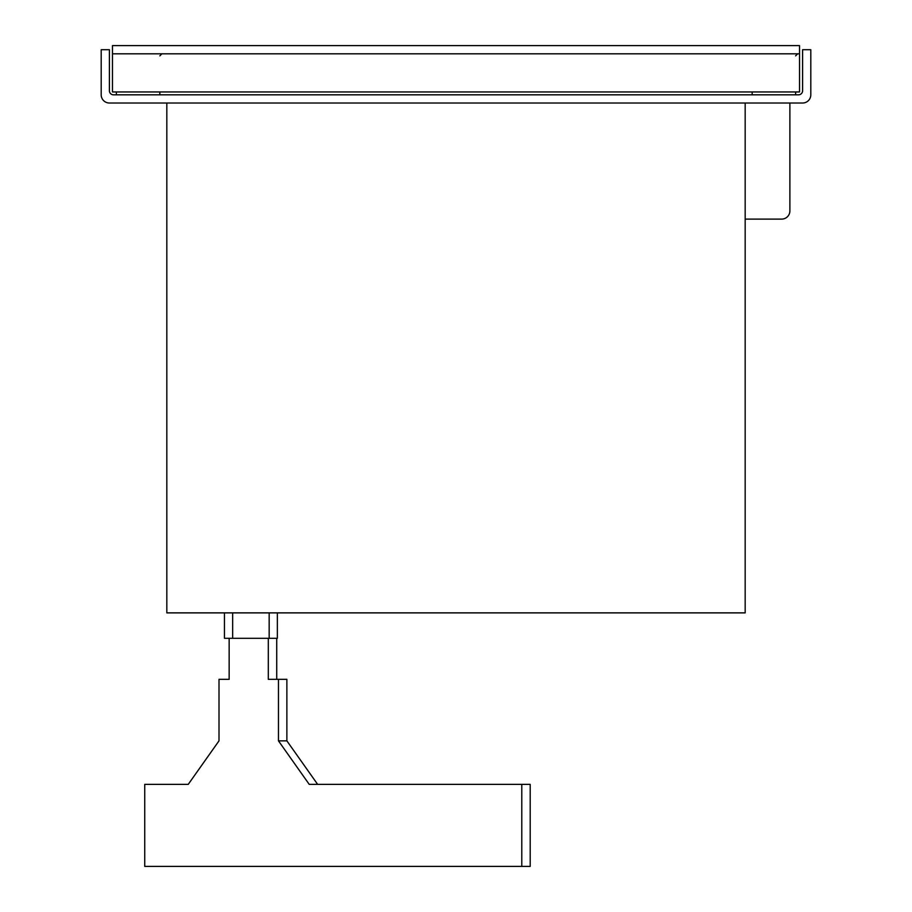 <?xml version="1.0" encoding="UTF-8"?>
<svg xmlns="http://www.w3.org/2000/svg" width="912" height="912" viewBox="0 0 912 912"><rect width="100%" height="100%" fill="white"/><g stroke="black" fill="none" stroke-linecap="round" stroke-linejoin="round"><path stroke-width="1.37" d="M810.802 94.825L810.802 49.704L802.606 49.704L802.606 90.721A4.104 4.104 0 0 1 798.502 94.825L113.498 94.825A4.104 4.104 0 0 1 109.394 90.721L109.394 49.704L101.198 49.704L101.198 94.825A8.208 8.208 0 0 0 109.394 103.022L802.606 103.022A8.208 8.208 0 0 0 810.802 94.825M781.687 219.108L745.172 219.108L781.687 219.108A8.208 8.208 0 0 0 789.883 210.9L789.883 103.022M789.883 184.247L789.883 210.9M166.828 103.022L166.828 612.875L745.172 612.875L745.172 103.022M277.362 612.875L277.362 638.309L224.455 638.309L224.455 612.875M112.472 53.808L112.472 91.952L799.528 91.952L799.528 45.6L112.472 45.6L112.472 53.808L799.528 53.808M752.149 94.825L752.149 91.952M116.371 94.825L116.371 91.952M229.151 638.309L229.151 679.326L219.005 679.326L219.005 740.852L188.237 784.366L144.734 784.366L144.734 866.4L530.203 866.4L530.203 784.366L309.225 784.366L278.468 740.852L286.87 740.852L286.87 679.326L268.31 679.326L268.31 638.309M521.789 866.4L521.789 784.366M317.638 784.366L286.87 740.852M278.468 740.852L278.468 679.326M276.724 679.326L276.724 638.309M269.165 638.309L269.165 612.875M232.651 638.309L232.651 612.875M795.629 94.825L795.629 91.952M159.851 94.825L159.851 91.952M159.851 55.86L161.903 53.808M795.629 55.86L797.681 53.808"/></g></svg>
